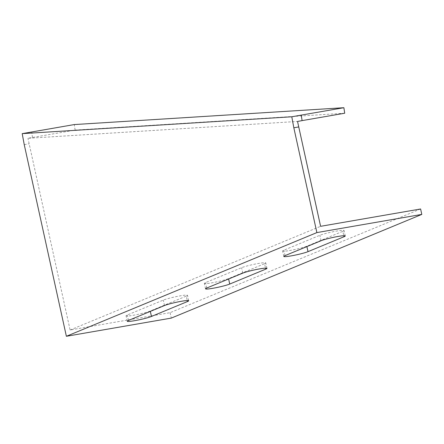 <?xml version="1.0" encoding="UTF-8"?>
<svg xmlns="http://www.w3.org/2000/svg" width="444" height="444" viewBox="0 0 444 444"><rect width="100%" height="100%" fill="white"/><g stroke="black" fill="none" stroke-linecap="round" stroke-linejoin="round"><path stroke-width="0.33" stroke-dasharray="2.22 1.67" d="M344.711 113.226L75.119 130.075L32.495 137.468L27.95 138.295L297.541 121.445M420.607 208.98L170.108 312.67L70.102 330.009L27.95 138.295M70.102 330.009L320.601 226.318M264.546 263.714A13.02 1.16 167.6 0 0 265.784 262.909A13.02 1.16 167.6 0 0 255.761 263.958A13.02 1.16 167.6 0 0 241.597 267.693L205.583 282.6A13.02 1.16 167.6 0 0 204.345 283.405A13.02 1.16 167.6 0 0 214.374 282.362A13.02 1.16 167.6 0 0 228.538 278.621L264.546 263.714L265.518 268.126M342.829 231.313A13.02 1.16 167.6 0 0 344.067 230.508A13.02 1.16 167.6 0 0 334.038 231.552A13.02 1.16 167.6 0 0 319.874 235.292L283.866 250.2A13.02 1.16 167.6 0 0 282.628 251.004A13.02 1.16 167.6 0 0 292.657 249.955A13.02 1.16 167.6 0 0 306.821 246.22L342.829 231.313L343.795 235.725M186.264 296.12A13.02 1.16 167.6 0 0 187.507 295.316A13.02 1.16 167.6 0 0 177.478 296.359A13.02 1.16 167.6 0 0 163.314 300.1L127.306 315.001A13.02 1.16 167.6 0 0 126.068 315.812A13.02 1.16 167.6 0 0 136.092 314.763A13.02 1.16 167.6 0 0 150.255 311.028L186.264 296.12L187.235 300.527M32.495 137.468L31.663 131.957M24.237 144.639L29.154 143.784M75.119 130.075L74.287 124.564M170.108 312.67L171.301 318.098M164.508 305.528L163.314 300.1M128.499 320.429L127.306 315.001M150.338 311.394L150.255 311.028M321.068 240.72L319.874 235.292M285.059 255.627L283.866 250.2M306.898 246.587L306.821 246.22M242.79 273.121L241.597 267.693M206.776 288.028L205.583 282.6M228.621 278.987L228.538 278.621M188.7 300.743L187.507 295.316M127.262 321.24L126.068 315.812M345.26 235.936L344.067 230.508M283.821 256.432L282.628 251.004M266.977 268.337L265.784 262.909M205.539 288.833L204.345 283.405"/><path stroke-width="0.67" d="M421.8 214.408L420.607 208.98L320.601 226.318L297.541 121.445L302.087 120.618L301.254 115.101L291.791 116.783L293.828 127.783L316.872 232.595L66.378 336.286L171.301 318.098L421.8 214.408L316.872 232.595M298.751 126.934L293.828 127.783M302.087 120.618L344.711 113.226L343.878 107.714L301.254 115.101M343.878 107.714L74.287 124.564L22.2 133.638L24.237 144.639L66.378 336.286M22.2 133.638L291.791 116.783M242.79 273.121A13.02 1.16 -12.4 0 1 256.954 269.386A13.02 1.16 -12.4 0 1 266.977 268.337A13.02 1.16 -12.4 0 1 265.74 269.142L229.731 284.049A13.02 1.16 -12.4 0 1 215.568 287.79A13.02 1.16 -12.4 0 1 205.539 288.833A13.02 1.16 -12.4 0 1 206.776 288.028L242.79 273.121M321.068 240.72A13.02 1.16 -12.4 0 1 335.231 236.979A13.02 1.16 -12.4 0 1 345.26 235.936A13.02 1.16 -12.4 0 1 344.022 236.741L308.014 251.648A13.02 1.16 -12.4 0 1 293.85 255.383A13.02 1.16 -12.4 0 1 283.821 256.432A13.02 1.16 -12.4 0 1 285.059 255.627L321.068 240.72M164.508 305.528A13.02 1.16 -12.4 0 1 178.671 301.787A13.02 1.16 -12.4 0 1 188.7 300.743A13.02 1.16 -12.4 0 1 187.462 301.548L151.448 316.45A13.02 1.16 -12.4 0 1 137.285 320.191A13.02 1.16 -12.4 0 1 127.262 321.24A13.02 1.16 -12.4 0 1 128.499 320.429L164.508 305.528M187.462 301.548L187.235 300.527M151.448 316.45L150.338 311.394M344.022 236.741L343.795 235.725M308.014 251.648L306.898 246.587M265.74 269.142L265.518 268.126M229.731 284.049L228.621 278.987"/></g></svg>
